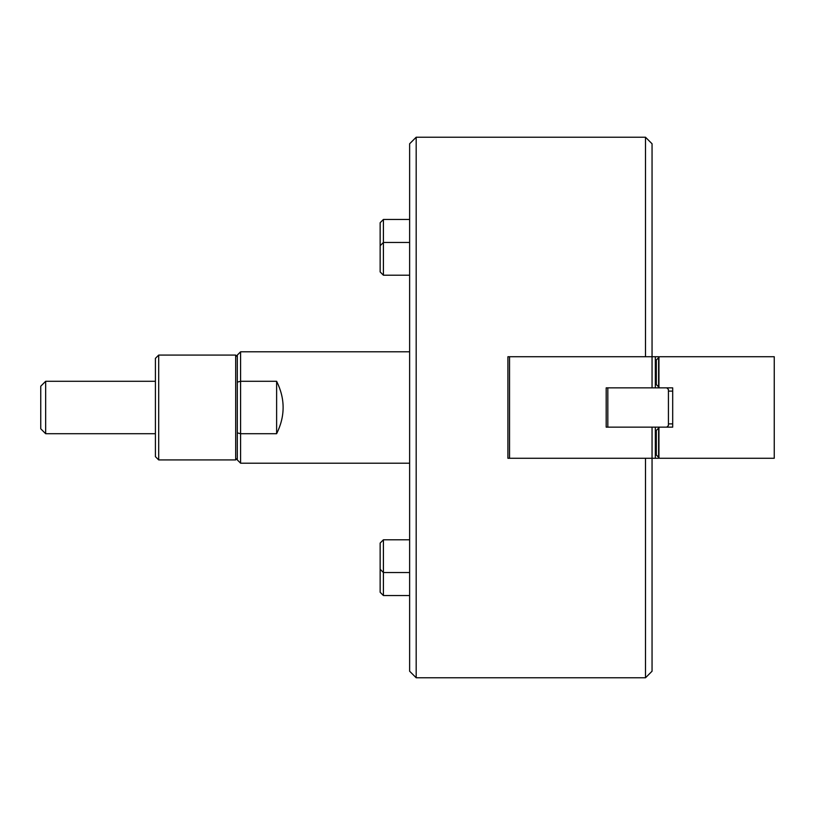 <?xml version="1.0" encoding="UTF-8"?>
<svg xmlns="http://www.w3.org/2000/svg" width="815" height="815" viewBox="0 0 815 815"><rect width="100%" height="100%" fill="white"/><g stroke="black" fill="none" stroke-linecap="round" stroke-linejoin="round"><path stroke-width="1.22" d="M409.629 671.224L409.629 143.776L416.18 137.226L416.18 677.774L409.629 671.224M645.5 356.726L645.5 137.226L652.051 143.776L652.051 356.726L507.908 356.726L507.908 458.274L652.051 458.274L652.051 671.224L645.5 677.774L416.18 677.774M645.5 137.226L416.18 137.226M645.5 677.774L645.5 458.274M652.051 458.274L652.051 427.152L606.187 427.152L606.187 387.848L652.051 387.848L652.051 356.726L658.612 356.726L658.612 357.704L659.59 356.726L774.25 356.726L774.25 458.274L659.59 458.274L658.612 457.307L658.612 458.274L652.051 458.274M509.548 356.726L509.548 458.274M658.612 427.152L658.612 428.14L659.59 427.152L652.051 427.152M658.612 387.848L659.59 387.848L658.612 386.87L658.612 387.848L652.051 387.848M655.331 427.152L655.331 458.274M655.331 356.726L655.331 387.848M240.588 351.805L240.588 463.195L237.308 459.915L237.308 355.085L240.588 351.805L409.629 351.805M240.588 463.195L409.629 463.195M276.621 381.288L240.588 381.288L237.308 382.123L237.308 432.877L240.588 433.712L276.621 433.712C285.281 416.241 285.281 398.759 276.621 381.288L276.621 433.712M237.308 356.726L235.678 355.085L158.691 355.085L158.691 459.915L155.41 456.645L155.41 358.356L158.691 355.085M237.308 458.274L235.678 459.915L235.678 355.085M235.678 459.915L158.691 459.915M45.66 433.712L40.75 428.792L40.75 386.208L45.66 381.288L45.66 433.712L155.41 433.712M383.417 595.541L380.147 592.271L380.147 543.065L383.417 539.785L383.417 595.541L409.629 595.541M383.417 219.459L383.417 275.215L380.147 271.935L380.147 222.729L383.417 219.459L409.629 219.459M607.827 427.152L607.827 387.848M666.792 387.848L668.432 389.478L668.432 425.522L666.792 427.152M658.612 457.307L656.309 455.004L656.309 430.432L658.612 428.13L658.612 457.307M659.59 427.152L672.691 427.152L672.691 387.848L659.59 387.848M658.612 386.87L656.309 384.568L656.309 359.996L658.612 357.693L658.612 386.87M658.938 357.378L658.938 387.196M658.938 427.804L658.938 457.623M672.691 387.848L672.691 389.478M672.691 425.522L672.691 427.152M45.66 381.288L155.41 381.288M383.417 539.785L409.629 539.785M380.147 569.267L383.417 572.548L409.629 572.548M380.147 245.733L383.417 242.452L409.629 242.452M383.417 275.215L409.629 275.215L383.417 275.215L380.147 271.935M668.432 391.119L672.691 391.119M668.432 423.882L672.691 423.882"/></g></svg>
